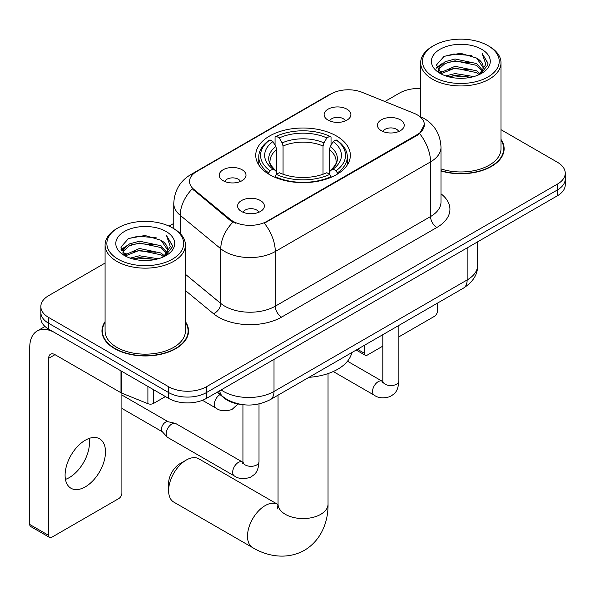 <?xml version="1.0" encoding="UTF-8"?>
<svg xmlns="http://www.w3.org/2000/svg" width="595" height="595" viewBox="0 0 595 595"><rect width="100%" height="100%" fill="white"/><g stroke="black" fill="none" stroke-linecap="round" stroke-linejoin="round"><path stroke-width="0.89" d="M336.495 136.01A47.31 27.311 0 0 0 284.946 130.089A47.31 27.311 0 0 0 255.738 155.325A47.31 27.311 0 0 0 269.595 174.64A47.31 27.311 0 0 0 321.151 180.56A47.31 27.311 0 0 0 350.351 155.325A47.31 27.311 0 0 0 336.495 136.01M223.14 180.687A13.388 7.728 180 0 1 220.485 178.5A13.388 7.728 180 0 1 224.917 168.891A13.388 7.728 180 0 1 242.076 169.754A13.388 7.728 180 0 1 244.731 178.5A13.388 7.728 180 0 1 223.14 180.687M240.447 181.49A8.033 4.641 0 0 0 238.29 179.229A8.033 4.641 0 0 0 230.377 178.054A8.033 4.641 0 0 0 224.769 181.49M328.038 120.123A13.388 7.728 180 0 1 325.383 117.936A13.388 7.728 180 0 1 329.816 108.327A13.388 7.728 180 0 1 346.974 109.19A13.388 7.728 180 0 1 349.629 117.936A13.388 7.728 180 0 1 328.038 120.123M345.345 120.926A8.033 4.641 0 0 0 343.189 118.665A8.033 4.641 0 0 0 335.275 117.49A8.033 4.641 0 0 0 329.675 120.926M241.511 211.478A13.388 7.728 180 0 1 238.848 209.291A13.388 7.728 180 0 1 243.288 199.689A13.388 7.728 180 0 1 260.439 200.552A13.388 7.728 180 0 1 263.102 209.291A13.388 7.728 180 0 1 241.511 211.478M258.81 212.281A8.033 4.641 0 0 0 256.653 210.02A8.033 4.641 0 0 0 248.74 208.845A8.033 4.641 0 0 0 243.139 212.281M381.373 130.729A13.388 7.728 180 0 1 378.718 128.542A13.388 7.728 180 0 1 383.15 118.933A13.388 7.728 180 0 1 400.309 119.796A13.388 7.728 180 0 1 402.964 128.542A13.388 7.728 180 0 1 381.373 130.729M398.68 131.532A8.033 4.641 0 0 0 396.523 129.271A8.033 4.641 0 0 0 388.609 128.096A8.033 4.641 0 0 0 383.002 131.532M414.068 113.318A24.098 13.916 180 0 1 417.288 114.88A24.098 13.916 180 0 1 424.347 124.719A24.098 13.916 180 0 1 417.288 134.552L267.066 221.28A24.098 13.916 180 0 1 230.287 219.429L193.896 189.418A24.098 13.916 180 0 1 189.537 181.438A24.098 13.916 180 0 1 196.595 171.598L331.229 93.869A24.098 13.916 180 0 1 362.095 92.307L414.068 113.318M241.258 404.459A26.775 15.463 180 0 1 224.315 398.137L217.145 392.224M105.084 321.65A43.294 24.997 0 0 0 101.961 330.969A43.294 24.997 0 0 0 114.642 348.64A43.294 24.997 0 0 0 161.818 354.062A43.294 24.997 0 0 0 188.548 330.969A43.294 24.997 0 0 0 185.424 321.65M102.407 333.222A43.294 24.997 0 0 0 102.258 333.884M424.347 124.719L419.624 133.577L417.288 135.273L264.358 223.222A31.245 18.036 60 0 1 275.277 251.529A35.707 20.617 180 0 1 224.784 251.529A35.707 20.617 180 0 1 220.782 248.777L180.233 215.338A35.707 20.617 180 0 1 173.77 203.52L173.77 228.636M105.084 263.057L48.686 295.626A26.775 15.463 0 0 0 40.839 306.551L40.839 318.213A26.775 15.463 0 0 0 48.686 329.147L168.608 398.382L168.608 392.551A26.775 15.463 0 0 0 206.48 392.551L557.403 189.946A26.775 15.463 0 0 0 565.25 179.013A26.775 15.463 0 0 1 557.403 189.946L206.48 392.551A26.775 15.463 0 0 1 168.608 392.551L48.686 323.316L168.608 392.551L168.608 386.72A26.775 15.463 0 0 0 206.48 386.72L557.403 184.115A26.775 15.463 0 0 0 565.25 173.182A26.775 15.463 0 0 0 557.403 162.249L501.005 129.688M40.839 312.382A26.775 15.463 0 0 0 48.686 323.316A26.775 15.463 0 0 1 40.839 312.382M235.702 223.222L230.287 220.485L192.274 188.831A31.245 20.892 129.5 0 0 180.233 215.338L180.233 233.567M440.999 170.981A43.294 24.997 0 0 0 504.129 148.765A43.294 24.997 0 0 0 501.005 139.446M420.672 88.536A26.775 15.463 0 0 0 399.617 93.013L384.883 101.522M173.77 223.4L169.054 226.13M40.839 306.551A26.775 15.463 0 0 0 48.686 317.485L168.608 386.72M188.251 333.884A43.294 24.997 0 0 0 188.102 333.222M503.831 151.68A43.294 24.997 0 0 0 503.682 151.018M168.608 398.382A26.775 15.463 0 0 0 206.48 398.382L557.403 195.777A26.775 15.463 0 0 0 565.25 184.844L565.25 173.182M357.506 349.295L364.266 353.199A4.463 2.573 120 0 0 365.196 355.245A4.463 2.573 120 0 0 367.427 355.022L382.808 346.141M398.873 336.867L434.328 316.399A4.463 2.573 120 0 0 437.481 310.932L437.481 303.115M364.266 353.199L364.266 345.39M433.696 76.978A38.385 22.156 0 0 0 487.982 76.978A38.385 22.156 0 0 0 487.982 45.644L489.239 46.373A40.17 23.19 0 0 1 501.005 62.765A40.17 23.19 0 0 1 476.208 84.193A40.17 23.19 0 0 1 432.439 79.165A40.17 23.19 0 0 1 420.672 62.765A40.17 23.19 0 0 1 432.439 46.373L433.696 45.644A38.385 22.156 0 0 0 433.696 76.978M440.999 168.935A40.17 23.19 0 0 0 501.005 148.765L501.005 62.765M440.999 170.691A42.847 24.737 0 0 0 503.682 148.765A42.847 24.737 0 0 0 501.005 140.16M445.804 75.937L455.063 73.557L473.843 76.569M448.452 76.74L455.063 75.379L471.099 77.253M440.055 72.932L455.063 66.276L476.617 70.82L480.083 73.698M440.947 73.713L455.063 68.098L476.617 72.642L479.124 74.561M438.79 71.72L438.522 69.92L439.281 66.878L445.06 61.709L455.063 58.987L476.617 63.531L482.515 70.225M438.589 70.835L439.281 68.7L445.06 63.531L455.063 60.809L476.617 65.353L482.099 71.095M478.893 74.747A22.312 12.882 0 0 0 483.155 67.175A22.312 12.882 0 0 0 476.617 58.065L483.14 67.614M481.667 49.288A29.453 17.01 0 0 0 440.077 49.251A29.453 17.01 0 0 0 439.884 73.259A29.453 17.01 0 0 0 440.01 73.334A29.453 17.01 0 0 0 481.794 73.259A29.453 17.01 0 0 0 481.667 49.288M476.617 58.065L460.582 53.282L444.108 56.309L436.47 64.944L441.535 74.144M480.723 73.854L487.84 64.825L487.982 63.211L482.195 53.528L485.84 64.372L479.131 74.643M489.239 46.373L487.982 45.644A38.385 22.156 0 0 0 433.696 45.644M482.195 53.528L487.974 63.576M443.729 56.503L453.814 54.011L471.887 55.633M436.76 68.232L440.055 65.643M447.299 62.564L453.814 61.3L471.247 62.728M447.299 69.853L453.814 68.589L471.247 70.017M448.637 76.792L453.814 75.877L471.069 77.261M436.566 67.518L441.973 63.672M439.445 72.412L441.973 70.961M168.608 490.652L168.608 483.363A16.065 9.275 -60 0 1 179.965 463.691L186.28 460.047A24.99 14.429 120 0 0 168.608 490.652A24.99 14.429 120 0 0 173.785 502.098L252.682 547.645A24.99 14.429 -60 0 1 248.851 527.616A24.99 14.429 -60 0 1 265.177 505.594A24.99 14.429 -60 0 1 277.672 504.359L278.051 504.567M268.747 174.134L268.747 172.944L270.011 170.75A42.49 24.529 0 0 1 270.011 139.899L272.934 141.588A38.385 22.156 0 0 0 272.934 169.069L275.82 170.706L276.749 174.149M276.749 172.743L276.749 149.672L275.82 146.556L272.934 141.588M275.054 145.239L275.054 136.976L276.325 136.255A42.49 24.529 0 0 1 329.764 136.255L326.848 137.943A38.385 22.156 0 0 0 279.248 137.943L282.127 142.912L283.064 146.028L283.064 174.246M323.026 174.246L323.026 146.028L323.963 142.912L326.848 137.943M308.946 377.327A49.095 28.344 0 0 0 351.786 352.597M275.054 176.589A44.275 25.563 0 0 0 331.036 176.589L329.764 174.394A42.49 24.529 0 0 1 276.325 174.394L275.054 177.347M331.036 177.347L331.036 176.589M270.011 139.899L268.747 140.621A44.275 25.563 0 0 0 258.773 156.783A44.275 25.563 0 0 0 268.747 172.944M329.764 136.255L331.036 136.976L331.036 145.239M276.325 174.394L279.248 172.714A38.385 22.156 0 0 0 326.848 172.714L329.764 174.394M272.934 169.069L270.011 170.75M279.248 137.943L276.325 136.255M275.82 146.556A34.331 19.821 0 0 0 275.82 170.706L275.983 170.817C271.104 166.094 269.118 162.896 270.018 161.208A33.03 19.07 0 0 1 276.749 149.672M337.35 172.944A44.275 25.563 0 0 0 347.316 156.783A44.275 25.563 0 0 0 337.35 140.621L336.078 139.899A42.49 24.529 0 0 1 336.078 170.75L337.35 172.944L337.35 174.134M336.078 170.75L333.155 169.069A38.385 22.156 0 0 0 333.155 141.588L336.078 139.899M333.155 141.588L330.277 146.556L329.34 149.672L329.34 172.743L330.277 170.706L333.155 169.069M329.34 149.672A33.03 19.07 0 0 1 336.071 161.208C336.971 162.904 334.985 166.109 330.113 170.817L330.277 170.706A34.331 19.821 0 0 0 330.277 146.556M329.34 174.149L329.34 172.743M277.672 504.359L198.775 458.805A24.99 14.429 120 0 0 186.28 460.047L179.965 463.691M259.011 403.938L259.011 461.683C258.096 473.01 254.831 474.222 250.339 477.316C243.705 479.369 238.372 478.908 234.333 475.926L167.812 437.518A8.033 4.641 -60 0 1 167.165 436.998A8.033 4.641 -60 0 1 166.146 433.844A8.033 4.641 -60 0 1 171.829 424.004A8.033 4.641 -60 0 1 175.071 423.305A8.033 4.641 -60 0 1 175.845 423.603L242.916 462.3M167.165 436.998L162.145 431.568A5.801 3.347 -60 0 1 161.409 429.285A5.801 3.347 -60 0 1 165.514 422.182A5.801 3.347 -60 0 1 167.857 421.677L175.071 423.305M89.109 438.433A28.56 16.489 -60 0 1 69.273 477.614A28.56 16.489 -60 0 1 65.457 479.399M85.293 486.866A28.56 16.489 120 0 0 103.954 461.69A28.56 16.489 120 0 0 99.573 438.805A28.56 16.489 120 0 0 85.293 440.218A28.56 16.489 120 0 0 66.633 465.387A28.56 16.489 120 0 0 71.013 488.279A28.56 16.489 120 0 0 85.293 486.866M153.614 389.725L153.614 403.395L165.455 396.56M120.993 370.893L55 332.791A35.707 20.617 -120 0 0 37.143 331.021A35.707 20.617 -120 0 0 29.75 347.368L29.75 524.47L48.686 535.403L48.686 358.302A8.925 5.154 60 0 1 50.53 354.211A8.925 5.154 60 0 1 55 354.657L120.993 392.76L120.993 370.893A4.463 2.573 0 0 0 121.588 371.183M48.686 535.403A4.463 2.573 120 0 0 49.608 537.441L30.672 526.515A4.463 2.573 -60 0 1 29.75 524.47M49.608 537.441A4.463 2.573 120 0 0 51.839 537.226L118.747 498.595A4.463 2.573 120 0 0 121.901 493.129L121.901 393.176M153.614 403.395A4.463 2.573 180 0 1 147.902 403.685L121.588 393.05A4.463 2.573 180 0 1 120.993 392.76M118.115 259.182A38.385 22.156 0 0 0 172.394 259.182A38.385 22.156 0 0 0 172.394 227.84L173.658 228.569A40.17 23.19 0 0 1 185.424 244.969A40.17 23.19 0 0 1 160.628 266.396A40.17 23.19 0 0 1 116.851 261.369A40.17 23.19 0 0 1 105.084 244.969A40.17 23.19 0 0 1 116.851 228.569L118.115 227.84A38.385 22.156 0 0 0 118.115 259.182M105.084 244.969L105.084 330.969A40.17 23.19 0 0 0 116.851 347.368A40.17 23.19 0 0 0 160.628 352.396A40.17 23.19 0 0 0 185.424 330.969L185.424 244.969M105.084 322.364A42.847 24.737 0 0 0 102.407 330.969A42.847 24.737 0 0 0 114.961 348.462A42.847 24.737 0 0 0 161.647 353.824A42.847 24.737 0 0 0 188.102 330.969A42.847 24.737 0 0 0 185.424 322.364M130.216 258.133L139.475 255.761L158.255 258.773M132.871 258.944L139.475 257.583L155.511 259.45M124.444 255.166L139.475 248.472L161.037 253.024L164.503 255.895M125.367 255.917L139.475 250.294L161.037 254.846L163.543 256.765M123.202 253.916L122.942 252.124L123.701 249.082L129.472 243.913L139.475 241.183L161.037 245.735L166.935 252.429M123.009 253.031L123.701 250.904L129.472 245.735L139.475 243.005L161.037 247.557L166.511 253.299M163.313 256.951A22.312 12.882 0 0 0 167.567 249.379A22.312 12.882 0 0 0 161.037 240.268L167.559 249.818M166.079 231.485A29.453 17.01 0 0 0 124.489 231.448A29.453 17.01 0 0 0 124.296 255.463A29.453 17.01 0 0 0 124.422 255.538A29.453 17.01 0 0 0 166.213 255.463A29.453 17.01 0 0 0 166.079 231.485M161.037 240.268L145.002 235.486L128.527 238.513L120.882 247.148L125.954 256.348M165.142 256.058L172.252 247.029L172.401 245.408L166.607 235.732L170.259 246.575L163.543 256.839M173.658 228.569L172.394 227.84A38.385 22.156 0 0 0 118.115 227.84M166.607 235.732L172.394 245.772M128.141 238.707L138.226 236.215L156.306 237.836M121.172 250.428L124.467 247.847M131.718 244.761L138.226 243.504L155.659 244.932M131.718 252.049L138.226 250.792L155.659 252.221M133.049 258.989L138.226 258.081L155.488 259.457M120.986 249.714L126.393 245.869M123.857 254.615L126.393 253.158M193.896 189.418L193.896 190.474M230.287 219.429L230.287 220.485M267.066 221.28L267.066 222.002M417.288 134.552L417.288 135.273M224.315 397.757L224.315 398.137M440.999 193.799A44.632 25.764 180 0 1 436.856 227.476L281.584 317.12A8.925 5.154 60 0 1 275.277 306.187L430.542 216.55A35.707 20.617 0 0 0 440.999 201.973L440.999 147.307A35.707 20.617 180 0 1 430.542 161.885A31.245 18.036 -120 0 0 419.624 133.577M281.584 317.12A44.632 25.764 180 0 1 218.469 317.12A44.632 25.764 180 0 1 213.471 313.684L185.424 290.553M232.95 222.136A31.245 20.892 129.5 0 0 220.782 248.777L220.782 303.435A35.707 20.617 0 0 0 224.784 306.187A35.707 20.617 0 0 0 275.277 306.187L275.277 251.529L430.542 161.885L430.542 216.55A8.925 5.154 60 0 0 436.856 227.476M440.999 147.307C440.397 134.47 434.752 124.846 424.071 118.435L419.564 116.233A31.245 14.63 112 0 0 419.14 116.077M193.94 173.42A31.245 18.036 -120 0 0 190.697 174.64C180.017 181.051 174.38 190.675 173.77 203.52M190.697 174.64L328.604 95.022A31.245 18.036 60 0 1 330.976 94.017M206.48 386.72L206.48 398.382M557.403 184.115L557.403 195.777M48.686 317.485L48.686 329.147M185.424 274.28L220.782 303.435A8.925 5.972 -50.5 0 1 213.471 313.684M221.117 389.933A35.707 20.617 0 0 0 223.519 391.458A35.707 20.617 0 0 0 274.012 391.458L467.149 279.955A35.707 20.617 0 0 0 477.606 265.377C477.867 274.236 473.151 281.822 463.453 288.129L270.316 399.632A17.85 10.308 60 0 0 274.012 391.458L274.012 359.395M467.149 247.884L467.149 279.955A17.85 10.308 60 0 1 463.453 288.129M219.674 390.766A17.85 11.937 129.5 0 0 222.783 396.568L217.361 392.098M328.038 373.586L328.038 504.136A24.99 14.429 180 0 1 320.72 514.34A24.99 14.429 180 0 1 285.377 514.34A24.99 14.429 180 0 1 278.051 504.136L277.382 508.926M323.026 146.028A33.03 19.07 0 0 0 283.064 146.028M323.963 142.912A34.331 19.821 0 0 0 282.127 142.912M398.873 325.413L398.873 380.934A8.033 4.641 180 0 1 396.151 384.407A8.033 4.641 180 0 1 385.158 384.214A8.033 4.641 180 0 1 382.808 380.934L382.548 382.667L383.269 382.072M398.873 380.934C397.966 392.261 394.693 393.474 390.208 396.56C383.574 398.613 378.234 398.152 374.203 395.177A8.033 4.641 -60 0 1 372.968 388.736A8.033 4.641 -60 0 1 378.219 381.663A8.033 4.641 -60 0 1 378.576 381.469A8.033 4.641 -60 0 1 382.235 381.261L382.786 381.551M259.011 461.683A8.033 4.641 180 0 1 256.289 465.164A8.033 4.641 180 0 1 245.296 464.963A8.033 4.641 180 0 1 242.939 461.683L242.686 463.416L243.4 462.821M234.333 475.926A8.033 4.641 -60 0 1 233.106 469.492A8.033 4.641 -60 0 1 238.35 462.412A8.033 4.641 -60 0 1 238.707 462.218A8.033 4.641 -60 0 1 242.366 462.01M202.434 400.301L215.97 408.111A8.033 4.641 -60 0 1 214.736 401.677A8.033 4.641 -60 0 1 219.986 394.597A8.033 4.641 -60 0 1 220.009 394.582M48.686 358.302L55 354.657M121.588 371.235L121.588 393.05M147.902 403.685L147.902 386.43M328.604 95.022L334.338 92.359M419.564 116.233L419.096 116.047M270.316 399.632C255.947 406.854 241.585 406.854 227.216 399.632L222.783 396.568M477.606 265.377L477.606 241.845M365.196 355.245L356.197 350.046M503.682 152.35L503.682 148.765M438.522 71.407L438.522 69.92M420.672 116.702L420.672 62.765M328.038 504.136C328.366 520.536 322.007 539.821 304.447 550.301C286.612 560.259 266.731 556.132 252.682 547.645M258.773 164.949L258.773 156.783M347.316 164.949L347.316 156.783M278.051 395.162L278.051 504.136M374.203 395.177L333.252 371.533M382.808 334.688L382.808 380.934M382.235 381.261L347.502 361.21M121.901 408.438L162.353 431.791M242.939 404.689L242.939 461.683M121.901 395.043L168.154 421.743M215.97 408.111C219.927 411.078 225.26 411.539 231.976 409.501L238.022 403.983M37.143 331.021L44.997 326.491M188.102 334.546L188.102 330.969M122.942 253.604L122.942 252.124M102.407 334.546L102.407 330.969"/></g></svg>
